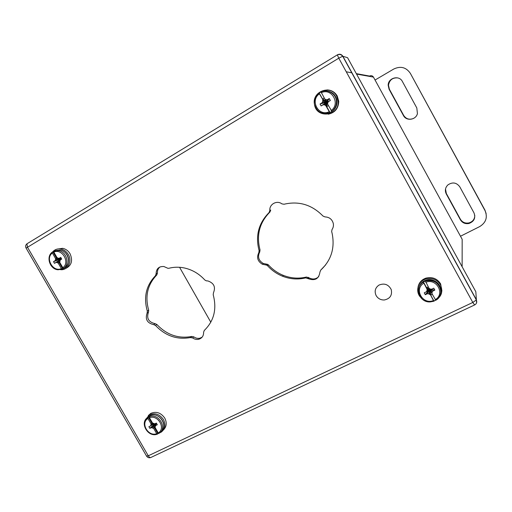 <?xml version="1.0" encoding="UTF-8"?>
<svg xmlns="http://www.w3.org/2000/svg" width="512" height="512" viewBox="0 0 512 512"><rect width="100%" height="100%" fill="white"/><g stroke="black" fill="none" stroke-linecap="round" stroke-linejoin="round"><path stroke-width="0.77" d="M376.141 295.597C374.227 291.302 375.168 287.802 378.963 285.094C384.378 282.912 388.474 284.41 391.238 289.587C392.371 295.258 390.067 298.72 384.333 299.981C380.742 300.083 378.01 298.618 376.141 295.597M375.053 80.026L393.818 68.998C400.659 65.824 406.17 67.277 410.355 73.363L485.024 210.611C487.795 217.286 486.022 222.611 479.712 226.579L460.486 236.237M473.997 212.89L459.782 186.81C456.506 182.464 452.544 181.83 447.898 184.909C445.254 187.571 444.698 190.566 446.24 193.888L460.403 219.808C462.374 222.912 465.235 224.134 468.992 223.475C474.176 221.459 475.84 217.926 473.997 212.89M402.387 81.491C399.181 74.867 388.16 77.792 388.16 85.216L389.069 89.222L403.443 115.539C406.266 121.35 415.904 120.07 417.427 113.638L416.819 107.974L402.387 81.491M486.138 213.568L484.928 210.093L410.355 73.363M445.51 188.998L446.31 193.453L460.41 219.264C462.374 222.349 465.222 223.571 468.96 222.912C472.794 221.702 474.733 219.162 474.79 215.29M397.798 77.92C392.538 77.53 389.434 79.974 388.486 85.248L389.389 89.242L403.699 115.443C406.138 119.059 409.434 120.045 413.587 118.413M52.902 251.866L56.864 258.733L55.469 258.387L52.371 253.024L52.243 252.179L53.709 251.328M55.411 250.586L60.224 250.042L53.85 251.187L53.856 252.141L56.954 257.504L58.029 258.208L59.232 258.266L60.723 257.382L61.709 259.085L60.218 259.968L59.75 262.349L62.842 267.712L63.725 268.294L64.243 268.07L62.24 269.165L61.357 268.582L58.266 263.226L58.797 262.08L62.758 268.934M55.469 258.387L55.546 259.68L55.008 260.768L53.523 261.638L54.509 263.341L55.987 262.464L57.19 262.528L58.266 263.226M58.797 262.08L59.891 263.648L60.346 263.379M56.506 256.73L56.051 256.998L56.864 258.733M60.16 263.053L59.891 263.648M59.706 261.523L59.104 262.278M60.173 260.051L57.19 262.528M59.232 258.266L61.459 258.656M54.509 263.341L61.523 258.765L55.987 262.464M59.398 258.259L61.478 258.688M55.008 260.768L61.51 258.746L53.523 261.638M56.051 256.998L56.755 257.165M56.845 258.368L61.491 258.714L55.546 259.68M60.576 269.683C67.808 270.528 72.55 261.325 68.301 254.502C66.502 251.526 64.026 249.696 60.883 249.018C57.504 248.486 54.739 249.472 52.576 251.994M65.549 268.544C71.526 265.658 73.037 260.736 70.074 253.779C68.275 250.816 65.811 248.992 62.682 248.32L57.018 249.12M319.219 93.005L323.558 100.877L318.976 93.05L320.883 91.987M320.979 91.872L324.915 99.206M327.648 104.16L331.91 111.45L329.811 112.595L325.773 105.594L325.67 104.71L330.003 112.563M322.714 100.045L322.701 101.568L321.946 102.886L320.051 104.006L321.12 105.952L323.021 104.832L324.499 104.832L325.773 105.594M327.68 104.467L327.693 102.944L328.448 101.626L330.362 100.499L329.286 98.547L327.373 99.674L325.894 99.68L324.614 98.918M325.67 104.71L326.899 106.496L328.333 105.651M324.128 98.029L322.694 98.874L323.558 100.877M327.693 102.944L326.72 102.157L327.571 104.019M328.448 101.626L326.867 102.419M330.362 100.499L326.72 102.157L326.899 106.496M329.286 98.547L326.72 102.157L326.029 104.922M327.373 99.674L326.72 102.157L324.499 104.832M325.894 99.68L326.72 102.157L323.021 104.832M325.101 99.539L326.72 102.157L321.12 105.952M326.522 101.798L326.72 102.157L320.051 104.006M322.694 98.874L326.72 102.157L321.946 102.886M323.558 100.448L326.72 102.157L322.701 101.568M336.608 96.032C330.758 84.179 311.629 91.558 314.483 104.397C316.314 119.014 339.43 116.211 338.118 101.382L336.608 96.032M328.237 114.208C334.97 112.717 338.477 108.429 338.752 101.338L337.242 96.013C334.893 92.083 331.469 90.048 326.963 89.92M423.379 281.894L427.603 289.549L427.053 289.242L423.328 282.17L425.338 280.934L429.018 288.288L430.298 289.075L431.802 289.152L433.773 288.198L434.822 290.093L429.882 289.293L431.994 293.683L432.051 292.256L432.851 291.053L434.822 290.093M435.578 300.128L433.83 301.229L429.658 293.28L433.875 300.922M431.994 293.683L435.795 300.275C439.859 297.491 441.434 293.69 440.506 288.896C439.782 286.374 438.336 284.301 436.173 282.669C433.466 280.794 430.061 280.23 425.965 280.973C437.811 276.762 446.733 294.323 435.795 300.275M427.053 289.242L427.002 290.675L426.208 291.878L424.25 292.826L425.293 294.72L427.251 293.766L428.755 293.85L430.029 294.637M431.866 293.203L431.603 292.73M429.658 293.28L430.861 295.027L432.339 294.31M428.25 286.893L426.771 287.616L427.603 289.549M432.051 292.256L430.112 289.709M432.851 291.053L429.882 289.293L430.861 295.027M430.694 289.094L429.882 289.293L430.016 293.498M430.182 289.005L428.755 293.85M429.338 288.48L429.882 289.293L427.251 293.766M429.786 289.107L425.293 294.72M426.771 287.616L429.882 289.293L426.208 291.878M427.616 289.146L429.882 289.293L427.002 290.675M433.862 301.005C441.216 297.645 443.437 292.256 440.506 284.832C436.992 279.488 432.07 277.562 425.754 279.059C418.15 281.222 415.162 290.982 420.211 296.909M441.907 290.912L440.621 283.872C437.12 278.547 432.224 276.634 425.933 278.125C421.632 279.667 419.014 282.579 418.074 286.861M148.243 416.979L152.109 423.68L150.963 423.738L147.936 418.502L147.827 417.402L149.773 416.23L149.472 417.747L152.499 422.989L154.803 423.834L156.346 423.085L157.306 424.742L155.763 425.491L156.154 423.174M158.592 433.338L157.434 434.112L156.704 433.683L153.69 428.461L153.997 426.95L157.862 433.638M145.773 419.354L147.84 417.395C139.149 422.451 147.878 437.856 157.293 434.157M155.763 425.491L155.187 426.49L155.226 427.712L158.246 432.947L159.008 433.338M150.963 423.738L151.002 424.96L150.426 425.958L148.896 426.701L149.856 428.358L151.386 427.616L153.69 428.461M153.997 426.95L155.072 428.486L155.539 428.262M151.795 421.773L151.328 421.997L152.109 423.68M155.187 426.49L156.019 423.238M156 423.245L155.923 423.866M155.245 427.744L155.072 428.486M155.808 423.347L154.304 427.149M155.45 423.514L152.608 427.738M154.918 423.776L151.386 427.616M154.669 423.814L149.856 428.358M153.907 423.744L150.426 425.958M151.328 421.997L151.923 421.997M153.478 423.642L151.002 424.96M152.096 423.334L152.736 423.149M159.514 432.992L161.331 432.051C165.216 428.838 165.914 424.672 163.437 419.552C159.571 414.131 154.899 412.544 149.414 414.803L145.562 419.667M163.424 429.965C166.63 426.688 167.078 422.739 164.768 418.106C160.915 412.704 156.262 411.13 150.797 413.376L148.301 415.552M210.816 322.214L179.578 267.296M332.032 229.53C333.267 227.712 333.69 225.696 333.299 223.494C332.115 219.29 329.357 217.094 325.011 216.909L322.989 216.045C311.885 204.704 298.886 200.774 283.994 204.243L281.882 203.859C276.864 199.949 269.12 204.301 269.843 210.56L269.082 212.538C258.573 223.174 255.245 235.878 259.104 250.637L258.81 252.704C256.448 257.51 257.645 261.363 262.387 264.256L266.758 265.152L267.622 265.786C271.821 270.426 276.806 273.914 282.579 276.237C290.17 279.187 297.869 279.738 305.677 277.894L308.429 278.746C315.078 281.05 318.925 278.803 319.955 272.013L320.762 270.074C331.277 260.224 335.059 247.962 332.109 233.28L331.648 231.558L332.032 229.53M213.472 292.774C215.808 287.053 213.958 283.11 207.923 280.947L206.33 280.838L204.845 280.019C199.104 273.734 192.256 269.715 184.294 267.955C179.014 266.867 173.875 266.976 168.87 268.275L167.91 268.307L163.898 266.528C158.854 266.259 156.25 268.717 156.096 273.907L155.443 275.744C146.106 285.485 143.405 297.293 147.328 311.162L147.11 313.088C144.998 319.264 147.2 323.117 153.734 324.646L155.533 325.485C165.446 335.885 177.03 339.917 190.285 337.581L192.634 337.92C194.554 339.29 196.602 339.738 198.758 339.264C202.067 338.208 203.686 335.866 203.603 332.243L204.282 330.445C214.022 320.966 216.998 309.069 213.21 294.765L213.472 292.774M269.843 210.56L270.733 210.016L269.971 211.987C259.507 222.579 256.192 235.219 260.032 249.914L259.738 251.974C257.389 256.762 258.573 260.595 263.296 263.475L267.654 264.365L268.512 264.998C272.691 269.619 277.651 273.082 283.398 275.398C290.957 278.33 298.624 278.88 306.394 277.043L309.139 277.888C312.73 279.699 315.93 279.27 318.733 276.608M320.762 270.074L325.587 264.96M160.026 266.912C158.118 268.442 157.254 270.509 157.44 273.114L156.794 274.944C147.488 284.646 144.787 296.403 148.698 310.221L148.474 312.134C146.368 318.291 148.563 322.125 155.066 323.642L156.864 324.48C166.733 334.835 178.272 338.848 191.475 336.512L193.811 336.851C195.725 338.214 197.76 338.656 199.91 338.189L202.138 337.165M476.595 302.765L476.326 299.942C477.203 302.144 476.64 303.808 474.63 304.941L472.806 302.451L476.326 299.942L342.701 56.237C341.235 54.451 339.45 54.022 337.35 54.95L338.784 58.176L342.701 56.237L347.565 57.683L475.834 291.75L476.371 299.731L342.867 56.237C341.478 54.214 339.667 53.734 337.446 54.803L26.963 243.789L27.392 247.059L148.269 455.802L472.806 302.451L338.784 58.176L26.093 248.109L146.566 456.096L148.269 455.802C149.293 457.382 150.253 457.894 151.142 457.344L474.515 304.992M484.928 210.093L485.024 210.611M446.31 193.453L446.24 193.888M460.403 219.808L460.41 219.264M389.069 89.222L389.389 89.242M65.99 266.995C72.096 260.07 66.464 250.701 60.224 250.042C68.506 251.168 71.642 264.461 64.525 268.102L63.238 268.704M62.24 269.165L58.022 269.773C49.837 269.286 45.728 256.704 52.243 252.179M53.741 251.264L58.682 250.643C66.554 251.725 70.061 264.077 63.725 268.294M61.357 268.582C53.171 272.608 44.877 258.272 52.371 253.024M53.856 252.141C62.067 248.006 70.426 262.522 62.842 267.712M325.99 90.854C332.378 91.373 336.038 94.893 336.986 101.408C337.05 106.022 335.174 109.555 331.354 112M329.811 112.595C322.048 114.874 316.941 112.09 314.502 104.243C313.926 99.654 315.418 95.917 318.982 93.024M320.909 91.872C327.584 88.454 336.269 93.786 336.442 101.44C336.538 105.613 334.963 108.96 331.712 111.475M329.158 111.731C318.72 116.973 309.645 100.557 319.322 93.901M321.222 92.762C331.706 87.379 340.864 104.026 331.066 110.611M419.91 295.277C417.139 288.691 418.982 283.731 425.446 280.403L426.118 280.173C433.613 277.574 442.272 284.582 440.832 292.096M433.766 301.242L430.259 301.914C419.315 302.81 413.875 287.43 423.328 282.17M425.286 281.203L425.965 280.973L426.118 280.173C418.24 282.246 416.122 292.877 421.939 297.824M433.318 300.608C422.579 304.966 413.747 288.998 423.757 283.264M425.722 282.304C436.512 277.818 445.414 294.003 435.29 299.661M147.104 417.933L150.547 415.424C159.174 411.77 168.378 425.555 161.158 431.296M149.37 416.646C158.56 412.787 167.68 428.077 159.251 433.178M156.704 433.683C148.256 437.037 140.16 423.046 147.936 418.502M149.472 417.747C157.952 414.304 166.112 428.467 158.246 432.947M346.259 71.802L351.974 72.845M356.307 73.638L369.542 76.058C371.155 75.309 372.461 75.654 373.459 77.101L356.544 74.074M462.131 266.752L462.17 239.309L373.472 77.133M26.054 248.045C25.248 246.426 25.549 245.005 26.963 243.789L27.008 243.757M308.486 277.466L307.776 278.317M306.394 277.043L305.677 277.894M268.512 264.998L267.622 265.786M266.579 264.141L265.677 264.922M259.738 251.974L258.81 252.704M260.032 249.914L259.104 250.637M269.971 211.987L269.082 212.538M204.922 329.856L204.282 330.445M193.811 336.851L192.634 337.92M191.885 336.422L190.694 337.485M156.864 324.48L155.533 325.485M155.066 323.642L153.734 324.646M148.474 312.134L147.11 313.088M148.698 310.221L147.328 311.162M156.794 274.944L155.443 275.744M157.44 273.114L156.096 273.907M468.992 223.475L468.96 222.912M388.16 85.216L388.486 85.248M62.682 248.32L60.883 249.018M320.877 91.923C327.533 88.531 336.23 93.83 336.442 101.44L336.986 101.408C337.12 104.346 336.288 106.97 334.496 109.267M318.976 93.05C315.398 95.93 313.907 99.661 314.502 104.243M326.867 104.339L326.432 103.546M325.459 103.789L326.24 104.256M325.184 101.286L324.749 100.499M338.752 101.338L338.118 101.382M430.259 301.914L433.779 301.248M430.387 292.096L429.965 291.328M428.755 289.133L428.333 288.365M425.933 278.125L425.754 279.059M148.602 416.762L149.382 415.962C157.056 411.008 167.936 422.765 162.349 429.946M150.797 413.376L149.414 414.803M146.65 456.237C147.648 457.606 148.973 458.054 150.63 457.574M309.139 277.888L308.429 278.746M308.282 277.331L307.571 278.182M283.398 275.398L282.579 276.237M267.654 264.365L266.758 265.152M263.296 263.475L262.387 264.256M199.91 338.189L198.758 339.264M191.91 336.416L190.72 337.478M191.475 336.512L190.285 337.581"/></g></svg>

